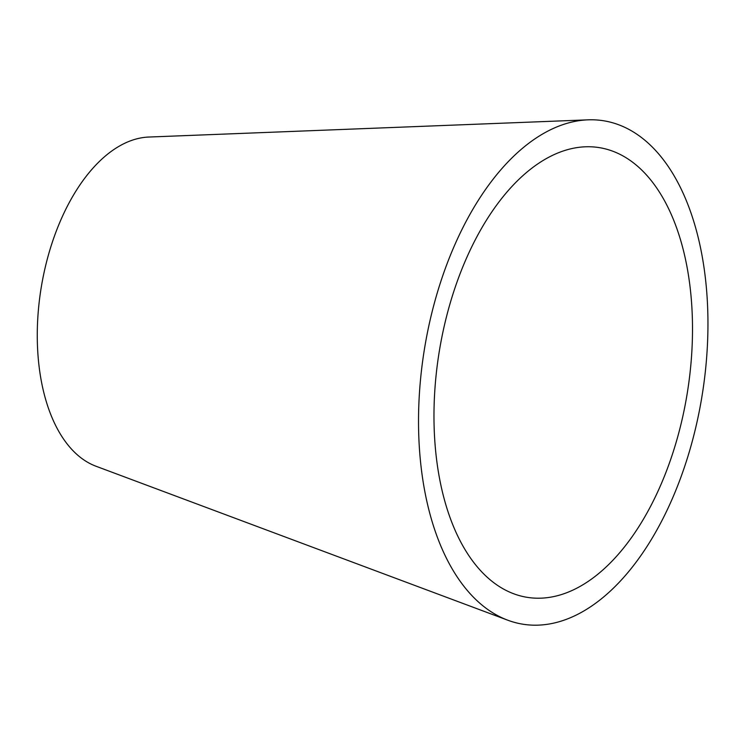 <?xml version="1.0" encoding="UTF-8"?>
<svg xmlns="http://www.w3.org/2000/svg" width="745" height="745" viewBox="0 0 745 745"><rect width="100%" height="100%" fill="white"/><g stroke="black" fill="none" stroke-linecap="round" stroke-linejoin="round"><path stroke-width="1.12" d="M682.858 416.157A227.728 125.747 -80.9 0 1 513.631 593.737A227.728 125.747 -80.9 0 1 443.629 328.778A227.728 125.747 -80.9 0 1 585.449 146.793A227.728 125.747 -80.9 0 1 682.858 416.157M507.699 620.175L95.937 466.212A167.718 92.603 -80.9 0 1 44.383 271.068A167.718 92.603 -80.9 0 1 148.832 137.043L588.103 119.833A254.939 140.768 -80.9 0 1 697.152 421.381A254.939 140.768 -80.9 0 1 507.699 620.175A254.939 140.768 -80.9 0 1 429.334 323.563A254.939 140.768 -80.9 0 1 588.103 119.833"/></g></svg>
